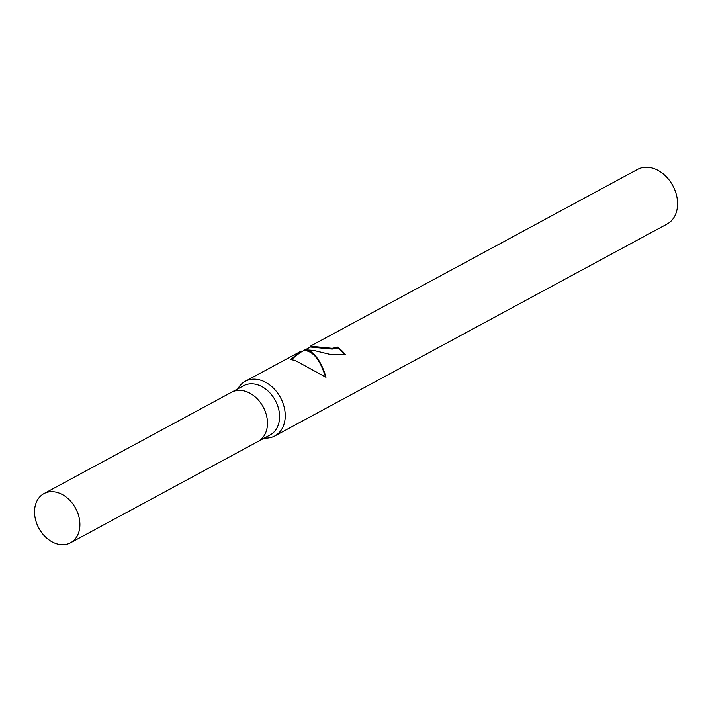 <?xml version="1.0" encoding="UTF-8"?>
<svg xmlns="http://www.w3.org/2000/svg" width="712" height="712" viewBox="0 0 712 712"><rect width="100%" height="100%" fill="white"/><g stroke="black" fill="none" stroke-linecap="round" stroke-linejoin="round"><path stroke-width="1.07" d="M257.851 441.582A27.955 20.906 -118.4 0 0 258.073 441.467L270.177 434.925A27.955 20.906 -118.4 0 0 278.356 408.003A27.955 20.906 -118.4 0 0 256.115 384.382A27.955 20.906 -118.4 0 0 243.602 385.744L231.507 392.276A27.955 20.906 -118.4 0 0 231.284 392.401M231.507 392.285A27.946 20.897 -118.4 0 1 244.02 390.924A27.946 20.897 -118.4 0 1 266.252 414.535A27.946 20.897 -118.4 0 1 258.073 441.467A27.955 20.906 -118.4 0 0 266.252 414.535A27.955 20.906 -118.4 0 0 244.02 390.915A27.955 20.906 -118.4 0 0 231.507 392.276L43.939 493.612A27.955 20.906 -118.4 0 0 35.76 520.534A27.955 20.906 -118.4 0 0 57.992 544.155A27.955 20.906 -118.4 0 0 70.506 542.793A27.955 20.906 -118.4 0 0 78.685 515.871A27.955 20.906 -118.4 0 0 56.453 492.25A27.955 20.906 -118.4 0 0 43.939 493.612M264.41 438.04A31.061 23.229 -118.4 0 0 274.796 435.967A31.061 23.229 -118.4 0 0 283.883 406.045A31.061 23.229 -118.4 0 0 259.177 379.799A31.061 23.229 -118.4 0 0 245.266 381.312A31.061 23.229 -118.4 0 0 237.835 388.859M345 355.101A30.278 22.642 -118.4 0 0 337.435 347.83L337.417 347.055A31.061 23.229 61.6 0 1 345.525 354.834L331.009 354.62L313.6 350.402L304.878 349.815L311.028 351.79C317.525 356.605 322.509 365.096 325.98 377.28L295.079 360.406L290.603 359.569L300.589 351.434L301.265 351.078L301.292 351.933M274.796 435.967L667.135 224.004A31.061 23.229 -118.4 0 0 676.222 194.091A31.061 23.229 -118.4 0 0 651.516 167.845A31.061 23.229 -118.4 0 0 637.614 169.358L316.199 342.997M311.358 345.614L310.459 346.21L332.175 348.328L337.417 347.055M337.435 347.83L332.201 349.094L310.485 347.038L310.459 346.21M325.473 376.799C320.169 360.103 313.316 351.363 304.905 350.589L304.878 349.815M304.887 349.993L300.224 352.502L291.261 359.649M245.266 381.312L300.589 351.434M311.126 345.729L316.76 342.695M305.297 349.77L310.477 346.967M258.073 441.467L70.506 542.793"/></g></svg>
